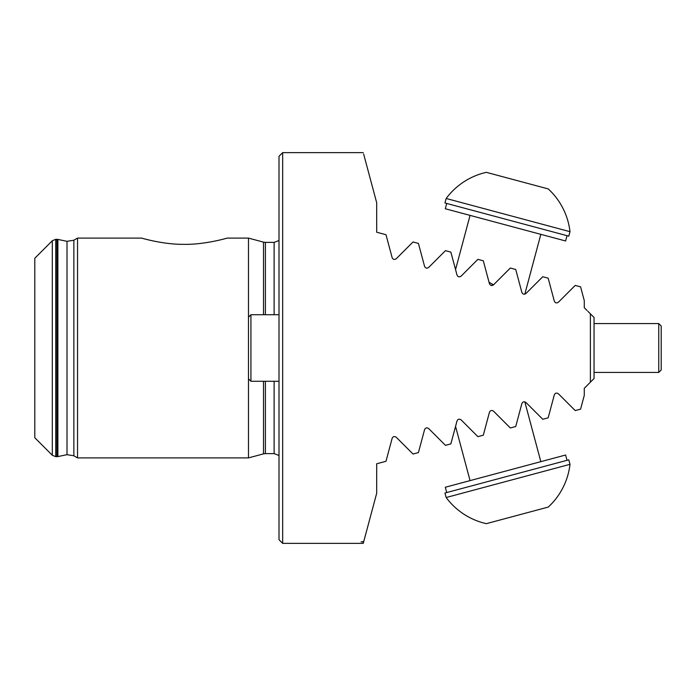 <?xml version="1.0" encoding="UTF-8"?>
<svg xmlns="http://www.w3.org/2000/svg" width="696" height="696" viewBox="0 0 696 696"><rect width="100%" height="100%" fill="white"/><g stroke="black" fill="none" stroke-linecap="round" stroke-linejoin="round"><path stroke-width="1.04" d="M587.833 311.269L590.382 313.809L590.382 382.191L584.275 388.298L584.275 395.415L580.595 409.135L575.201 410.579L558.401 393.779C556.609 392.605 555.243 392.97 554.312 394.876L548.161 417.826L542.758 419.27L525.958 402.471C524.166 401.305 522.809 401.67 521.878 403.567L515.727 426.517L510.325 427.962L493.525 411.162C491.724 409.996 490.367 410.362 489.445 412.258L483.294 435.209L477.891 436.653L461.091 419.853C459.282 418.688 457.925 419.053 457.011 420.95L450.86 443.9L445.457 445.344L428.658 428.545C426.839 427.387 425.482 427.744 424.569 429.641L418.426 452.591L413.024 454.036L396.224 437.236C394.397 436.079 393.031 436.444 392.135 438.332L385.993 461.283L376.693 463.771L376.693 493.238L363.721 541.653L361.146 541.836L363.625 542.01L363.26 543.367L282.672 543.367L282.672 152.633L363.26 152.633M584.275 307.702L587.024 310.451L584.275 307.702L584.275 300.585L580.595 286.865L575.201 285.421L558.401 302.221C556.609 303.395 555.243 303.03 554.312 301.124L548.161 278.174L542.758 276.73L525.958 293.529C524.166 294.695 522.809 294.33 521.878 292.433L515.727 269.483L510.325 268.038L493.525 284.838C491.724 286.004 490.367 285.638 489.445 283.742L483.294 260.791L477.891 259.347L461.091 276.147C459.282 277.312 457.925 276.947 457.011 275.05L450.86 252.1L445.457 250.656L428.658 267.455C426.839 268.613 425.482 268.256 424.569 266.359L418.426 243.409L413.024 241.964L396.224 258.764C394.397 259.921 393.031 259.556 392.135 257.668L385.993 234.717L376.693 232.229L376.693 202.762L363.625 153.99M590.382 313.809L594.045 317.472L594.045 378.528L590.382 382.191M579.516 286.578L578.437 286.282M583.535 398.164L581.325 406.412M77.534 348L77.534 238.102L73.863 240.224L73.863 455.776L77.534 457.898L77.534 348M263.506 381.277L263.506 453.87L248.481 457.898L248.481 238.102L227.114 238.102C226.974 238.189 204.433 244.801 183.744 244.34C163.36 244.566 141.819 238.171 141.645 238.102L141.862 238.171M153.877 241.103L159.384 242.147M142.645 238.38L143.941 238.737M145.499 239.146L149.727 240.181M282.672 543.367L279.009 539.705L279.009 156.296L282.672 152.633M52.296 455.245L34.8 437.749L34.8 258.251L52.296 240.755L55.75 239.328L55.75 456.672L52.296 455.245L52.296 240.755M457.011 275.05C457.977 276.965 459.343 277.33 461.091 276.147M569.998 464.345A68.948 68.948 0 0 1 548.265 507.071L486.347 523.662A68.948 68.948 0 0 1 446.145 497.501M543.524 508.341L524.001 513.57M497.788 520.591L491.098 522.383M464.885 492.498L446.162 497.518L444.953 493.029L568.797 459.847L569.998 464.328L464.885 492.498M489.044 282.245L493.447 284.786L491.045 285.43M567.031 460.326L565.604 455.019L445.301 487.252L446.728 492.559M523.009 182.161L548.265 188.929A68.948 68.948 0 0 1 569.998 231.672L446.162 198.482A68.948 68.948 0 0 1 486.347 172.338L523.009 182.161M499.58 175.888L526.35 183.057M446.162 198.482L444.953 202.971L568.797 236.153L569.998 231.672M446.728 203.441L445.301 208.748L565.604 240.981L567.031 235.674M279.009 314.723L250.925 314.723L250.925 381.277L279.009 381.277M658.755 323.579L661.2 326.024L661.2 369.976L658.755 372.421L658.755 323.579L594.045 323.579M55.75 456.672L56.889 456.672L56.889 239.328L55.75 239.328M56.889 456.672L57.881 456.576L57.881 239.424L56.889 239.328M57.881 456.576L67.007 454.679L67.007 241.321L57.881 239.424M263.506 314.723L263.506 242.13L248.481 238.102M265.402 314.723L265.402 242.382L263.506 242.13M263.506 453.87L265.402 453.618L265.402 381.277M274.128 314.723L274.128 242.382L265.402 242.382M265.402 453.618L274.128 453.618L274.128 381.277M67.007 241.321L73.863 240.224M67.007 454.679L73.863 455.776M141.645 238.102L77.534 238.102M248.481 457.898L77.534 457.898M274.128 242.382L279.009 240.511M274.128 453.618L279.009 455.488M455.549 426.404L470.07 480.614M524.81 401.836L540.836 461.648M524.81 294.164L540.836 234.352M455.549 269.596L470.07 215.386M248.481 378.833L250.925 381.277M248.481 317.167L250.925 314.723M658.755 372.421L594.045 372.421"/></g></svg>
